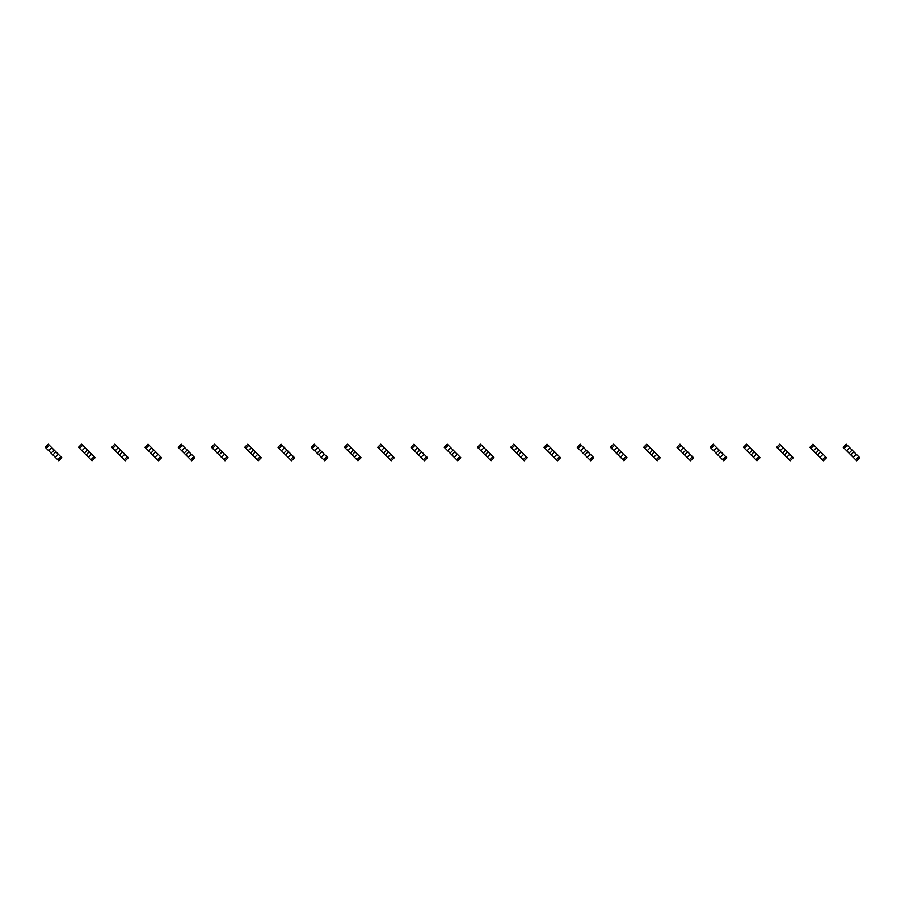 <?xml version="1.0" encoding="UTF-8"?>
<svg xmlns="http://www.w3.org/2000/svg" width="905" height="905" viewBox="0 0 905 905"><rect width="100%" height="100%" fill="white"/><g stroke="black" fill="none" stroke-linecap="round" stroke-linejoin="round"><path stroke-width="1.36" d="M49.356 445.26L46.302 448.314L45.25 447.274L48.304 444.208L51.777 447.681L48.723 450.735L50.476 452.5L58.768 460.792L61.823 457.726L60.771 456.686L57.716 459.74M51.777 447.681L58.361 454.265L55.296 457.319M53.542 449.446L53.542 450.735L51.777 452.5L50.476 452.5M46.302 448.314L48.723 450.735M56.596 452.5L55.296 452.5L53.542 454.265L53.542 455.554M58.361 454.265L60.771 456.686M82.604 445.26L79.549 448.314L78.497 447.274L81.552 444.208L85.025 447.681L81.959 450.735L88.543 457.319L92.016 460.792L95.07 457.726L94.018 456.686L90.964 459.74M85.025 447.681L91.609 454.265L88.543 457.319M86.79 449.446L86.79 450.735L85.025 452.5L83.724 452.5M79.549 448.314L81.959 450.735M89.844 452.5L88.543 452.5L86.79 454.265L86.79 455.554M91.609 454.265L94.018 456.686M115.851 445.26L112.797 448.314L111.745 447.274L114.799 444.208L118.272 447.681L115.207 450.735L121.79 457.319L125.263 460.792L128.318 457.726L127.266 456.686L124.211 459.74M118.272 447.681L124.845 454.265L121.79 457.319M120.026 449.446L120.026 450.735L118.272 452.5L116.971 452.5M112.797 448.314L115.207 450.735M123.091 452.5L121.79 452.5L120.026 454.265L120.026 455.554M124.845 454.265L127.266 456.686M149.099 445.26L146.044 448.314L144.992 447.274L148.047 444.208L151.52 447.681L148.454 450.735L158.511 460.792L161.565 457.726L160.513 456.686L157.459 459.74M151.52 447.681L158.092 454.265L155.038 457.319M153.273 449.446L153.273 450.735L151.52 452.5L150.219 452.5M146.044 448.314L148.454 450.735M156.339 452.5L155.038 452.5L153.273 454.265L153.273 455.554M158.092 454.265L160.513 456.686M182.346 445.26L179.292 448.314L178.24 447.274L181.294 444.208L184.767 447.681L181.701 450.735L191.758 460.792L194.813 457.726L193.761 456.686L190.706 459.74M184.767 447.681L191.34 454.265L188.285 457.319M186.52 449.446L186.52 450.735L184.767 452.5L183.466 452.5M179.292 448.314L181.701 450.735M189.586 452.5L188.285 452.5L186.52 454.265L186.52 455.554M191.34 454.265L193.761 456.686M215.594 445.26L212.539 448.314L211.487 447.274L214.542 444.208L218.003 447.681L214.949 450.735L225.006 460.792L228.06 457.726L227.008 456.686L223.954 459.74M218.003 447.681L224.587 454.265L221.533 457.319M219.768 449.446L219.768 450.735L218.003 452.5L216.714 452.5M212.539 448.314L214.949 450.735M222.822 452.5L221.533 452.5L219.768 454.265L219.768 455.554M224.587 454.265L227.008 456.686M248.841 445.26L245.787 448.314L244.735 447.274L247.789 444.208L251.251 447.681L248.196 450.735L258.253 460.792L261.307 457.726L260.255 456.686L257.201 459.74M251.251 447.681L257.834 454.265L254.78 457.319M253.015 449.446L253.015 450.735L251.251 452.5L249.961 452.5M245.787 448.314L248.196 450.735M256.07 452.5L254.78 452.5L253.015 454.265L253.015 455.554M257.834 454.265L260.255 456.686M282.089 445.26L279.034 448.314L277.982 447.274L281.036 444.208L284.498 447.681L281.444 450.735L291.501 460.792L294.555 457.726L293.503 456.686L290.448 459.74M284.498 447.681L291.082 454.265L288.028 457.319M286.263 449.446L286.263 450.735L284.498 452.5L283.208 452.5M279.034 448.314L281.444 450.735M289.317 452.5L288.028 452.5L286.263 454.265L286.263 455.554M291.082 454.265L293.503 456.686M315.336 445.26L312.27 448.314L311.23 447.274L314.284 444.208L317.745 447.681L314.691 450.735L319.51 455.554L324.748 460.792L327.802 457.726L326.75 456.686L323.696 459.74M317.745 447.681L324.329 454.265L321.275 457.319M319.51 449.446L319.51 450.735L317.745 452.5L316.456 452.5M312.27 448.314L314.691 450.735M322.565 452.5L321.275 452.5L319.51 454.265L319.51 455.554M324.329 454.265L326.75 456.686M348.583 445.26L345.518 448.314L344.477 447.274L347.531 444.208L350.993 447.681L347.939 450.735L357.995 460.792L361.05 457.726L359.998 456.686L356.943 459.74M350.993 447.681L357.577 454.265L354.522 457.319M352.758 449.446L352.758 450.735L350.993 452.5L349.703 452.5M345.518 448.314L347.939 450.735M355.812 452.5L354.522 452.5L352.758 454.265L352.758 455.554M357.577 454.265L359.998 456.686M381.831 445.26L378.765 448.314L377.724 447.274L380.779 444.208L384.24 447.681L381.186 450.735L391.231 460.792L394.297 457.726L393.245 456.686L390.191 459.74M384.24 447.681L390.824 454.265L387.77 457.319M386.005 449.446L386.005 450.735L384.24 452.5L382.951 452.5M378.765 448.314L381.186 450.735M389.06 452.5L387.77 452.5L386.005 454.265L386.005 455.554M390.824 454.265L393.245 456.686M415.067 445.26L412.013 448.314L410.961 447.274L414.026 444.208L417.488 447.681L414.433 450.735L424.479 460.792L427.545 457.726L426.493 456.686L423.438 459.74M417.488 447.681L424.072 454.265L421.017 457.319M419.253 449.446L419.253 450.735L417.488 452.5L416.198 452.5M412.013 448.314L414.433 450.735M422.307 452.5L421.017 452.5L419.253 454.265L419.253 455.554M424.072 454.265L426.493 456.686M448.314 445.26L445.26 448.314L444.208 447.274L447.274 444.208L450.735 447.681L447.681 450.735L457.726 460.792L460.792 457.726L459.74 456.686L456.686 459.74M450.735 447.681L457.319 454.265L454.265 457.319M452.5 449.446L452.5 450.735L450.735 452.5L449.446 452.5M445.26 448.314L447.681 450.735M455.554 452.5L454.265 452.5L452.5 454.265L452.5 455.554M457.319 454.265L459.74 456.686M481.562 445.26L478.507 448.314L477.455 447.274L480.521 444.208L483.983 447.681L480.928 450.735L490.974 460.792L494.04 457.726L492.987 456.686L489.933 459.74M483.983 447.681L490.567 454.265L487.512 457.319M485.747 449.446L485.747 450.735L483.983 452.5L482.693 452.5M478.507 448.314L480.928 450.735M488.802 452.5L487.512 452.5L485.747 454.265L485.747 455.554M490.567 454.265L492.987 456.686M514.809 445.26L511.755 448.314L510.703 447.274L513.769 444.208L517.23 447.681L514.176 450.735L523.169 459.74L524.221 460.792L527.276 457.726L526.235 456.686L523.169 459.74M517.23 447.681L523.814 454.265L520.76 457.319M518.995 449.446L518.995 450.735L517.23 452.5L515.941 452.5M511.755 448.314L514.176 450.735M522.049 452.5L520.76 452.5L518.995 454.265L518.995 455.554M523.814 454.265L526.235 456.686M548.057 445.26L545.002 448.314L543.95 447.274L547.005 444.208L550.478 447.681L547.423 450.735L556.417 459.74L557.469 460.792L560.523 457.726L559.482 456.686L556.417 459.74M550.478 447.681L557.061 454.265L554.007 457.319M552.242 449.446L552.242 450.735L550.478 452.5L549.188 452.5M545.002 448.314L547.423 450.735M555.297 452.5L554.007 452.5L552.242 454.265L552.242 455.554M557.061 454.265L559.482 456.686M581.304 445.26L578.25 448.314L577.198 447.274L580.252 444.208L583.725 447.681L580.671 450.735L590.716 460.792L593.771 457.726L592.73 456.686L589.664 459.74M583.725 447.681L590.309 454.265L587.255 457.319M585.49 449.446L585.49 450.735L583.725 452.5L582.435 452.5M578.25 448.314L580.671 450.735M588.544 452.5L587.255 452.5L585.49 454.265L585.49 455.554M590.309 454.265L592.73 456.686M614.552 445.26L611.497 448.314L610.445 447.274L613.5 444.208L616.972 447.681L613.918 450.735L622.912 459.74L623.964 460.792L627.018 457.726L625.966 456.686L622.912 459.74M616.972 447.681L623.556 454.265L620.502 457.319M618.737 449.446L618.737 450.735L616.972 452.5L615.683 452.5M611.497 448.314L613.918 450.735M621.792 452.5L620.502 452.5L618.737 454.265L618.737 455.554M623.556 454.265L625.966 456.686M647.799 445.26L644.745 448.314L643.693 447.274L646.747 444.208L650.22 447.681L647.166 450.735L656.159 459.74L657.211 460.792L660.265 457.726L659.213 456.686L656.159 459.74M650.22 447.681L656.804 454.265L653.749 457.319M651.985 449.446L651.985 450.735L650.22 452.5L648.93 452.5M644.745 448.314L647.166 450.735M655.039 452.5L653.749 452.5L651.985 454.265L651.985 455.554M656.804 454.265L659.213 456.686M681.046 445.26L677.992 448.314L676.94 447.274L679.994 444.208L683.467 447.681L680.413 450.735L689.406 459.74L690.458 460.792L693.513 457.726L692.461 456.686L689.406 459.74M683.467 447.681L690.051 454.265L686.997 457.319M685.232 449.446L685.232 450.735L683.467 452.5L682.178 452.5M677.992 448.314L680.413 450.735M688.286 452.5L686.997 452.5L685.232 454.265L685.232 455.554M690.051 454.265L692.461 456.686M714.294 445.26L711.24 448.314L710.187 447.274L713.242 444.208L716.715 447.681L713.66 450.735L722.654 459.74L723.706 460.792L726.76 457.726L725.708 456.686L722.654 459.74M716.715 447.681L723.299 454.265L720.233 457.319M718.48 449.446L718.48 450.735L716.715 452.5L715.414 452.5M711.24 448.314L713.66 450.735M721.534 452.5L720.233 452.5L718.48 454.265L718.48 455.554M723.299 454.265L725.708 456.686M747.541 445.26L744.487 448.314L743.435 447.274L746.489 444.208L749.962 447.681L746.908 450.735L753.48 457.319L756.953 460.792L760.008 457.726L758.956 456.686L755.901 459.74M749.962 447.681L756.546 454.265L753.48 457.319M751.727 449.446L751.727 450.735L749.962 452.5L748.661 452.5M744.487 448.314L746.908 450.735M754.781 452.5L753.48 452.5L751.727 454.265L751.727 455.554M756.546 454.265L758.956 456.686M780.789 445.26L777.734 448.314L776.682 447.274L779.737 444.208L780.789 445.26L783.21 447.681L780.155 450.735L790.201 460.792L793.255 457.726L792.203 456.686L789.149 459.74M783.21 447.681L789.793 454.265L786.728 457.319M784.974 449.446L784.974 450.735L783.21 452.5L781.909 452.5M777.734 448.314L780.155 450.735M788.029 452.5L786.728 452.5L784.974 454.265L784.974 455.554M789.793 454.265L792.203 456.686M814.036 445.26L810.982 448.314L809.93 447.274L812.984 444.208L814.036 445.26L816.457 447.681L813.391 450.735L823.448 460.792L826.503 457.726L825.451 456.686L822.396 459.74M816.457 447.681L823.041 454.265L819.975 457.319M818.211 449.446L818.211 450.735L816.457 452.5L815.156 452.5M810.982 448.314L813.391 450.735M821.276 452.5L819.975 452.5L818.211 454.265L818.211 455.554M823.041 454.265L825.451 456.686M847.284 445.26L844.229 448.314L843.177 447.274L846.232 444.208L847.284 445.26L849.705 447.681L846.639 450.735L856.696 460.792L859.75 457.726L858.698 456.686L855.644 459.74M849.705 447.681L856.277 454.265L853.223 457.319M851.458 449.446L851.458 450.735L849.705 452.5L848.404 452.5M844.229 448.314L846.639 450.735M854.524 452.5L853.223 452.5L851.458 454.265L851.458 455.554M856.277 454.265L858.698 456.686"/></g></svg>
